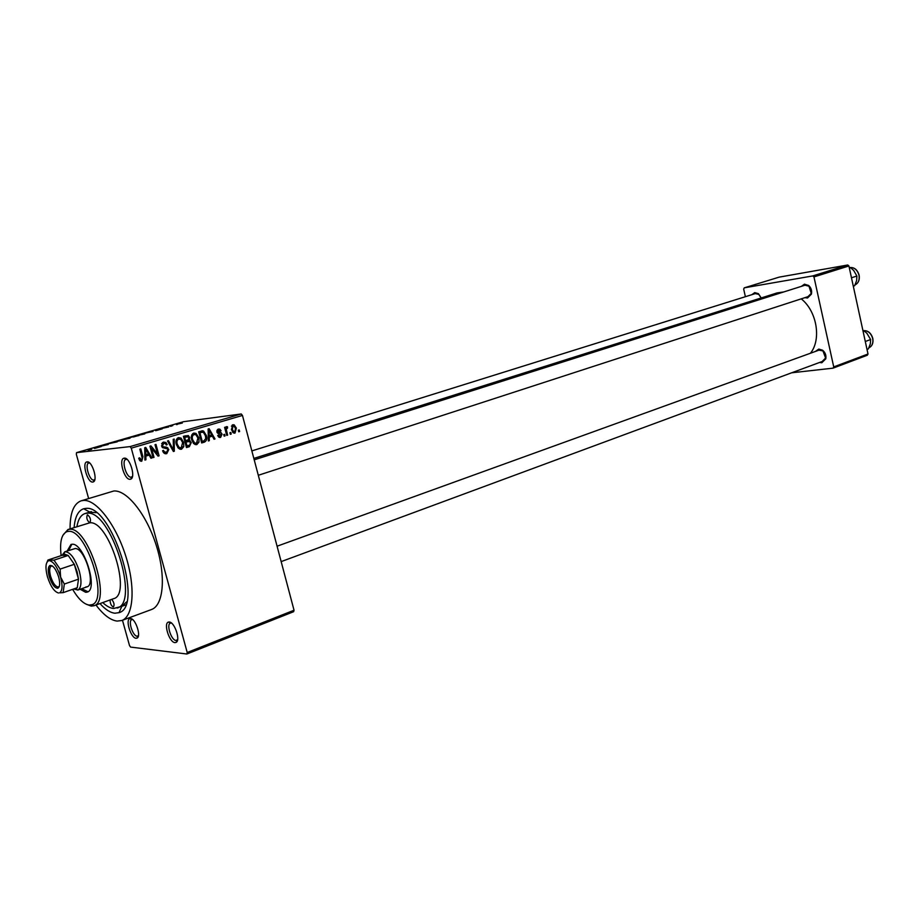 <?xml version="1.0" encoding="UTF-8"?>
<svg xmlns="http://www.w3.org/2000/svg" width="919" height="919" viewBox="0 0 919 919"><rect width="100%" height="100%" fill="white"/><g stroke="black" fill="none" stroke-linecap="round" stroke-linejoin="round"><path stroke-width="1.38" d="M130.601 618.567C135.564 618.487 141.515 636.626 137.011 638.119L136.058 638.268C130.9 638.177 125.076 619.475 129.935 618.625L130.601 618.567M132.646 619.578L131.796 619.624C127.833 620.635 132.773 636.155 137.069 636.212L138.459 635.615M87.144 461.878C92.187 460.821 98.195 480.614 93.233 481.935L92.739 482.05C87.5 482.934 81.63 462.533 86.949 461.901L87.144 461.878M89.694 463.05L88.775 463.038C84.433 463.877 89.419 480.821 93.784 480.051L94.852 479.488M124.295 458.156C129.797 457.03 136.058 477.65 130.67 479.144L130.084 479.27C124.352 480.223 118.264 458.914 124.065 458.19L124.295 458.156M127.132 459.443L125.949 459.397C121.205 460.339 126.385 477.995 131.164 477.179L132.474 476.41M169.268 622.014C174.667 621.956 180.882 640.75 176.011 642.438L174.92 642.611C169.303 642.484 163.226 623.071 168.499 622.083L169.268 622.014M171.508 623.093L170.417 623.139C166.121 624.277 171.279 640.371 175.954 640.451L177.62 639.647M815.429 351.437L818.772 349.094L822.608 350.219C825.285 352.482 826.342 355.343 825.802 358.789L821.793 362.764L819.541 362.477M822.275 361.362L825.607 358.042L822.953 350.909L818.99 350.15L277.078 546.208M751.845 294.689L754.729 292.621L758.382 293.643L761.219 297.94M761.139 297.963L758.761 294.356L755.292 293.609L251.852 450.907M801.334 286.383L804.47 284.189L808.674 285.487C811.178 287.854 812.097 290.726 811.408 294.126L807.514 298.009L804.906 297.664M807.996 296.619L811.247 293.379L808.973 286.188L804.975 285.223L254.207 459.833M74.117 527.563C74.967 516.915 78.149 510.642 83.663 508.758L85.754 508.425C111.59 504.049 144.203 606.563 119.01 612.663L114.932 613.214C110.28 612.732 105.306 609.515 99.976 603.576M102.744 602.588C106.615 606.218 110.246 608.183 113.611 608.493L121.825 606.322L126.615 601.876M96.265 512.664L89.534 512.136M95.967 605.012C103.422 614.88 110.475 620.245 117.127 621.083L121.756 620.52C133.554 616.523 135.713 587.184 125.696 555.869C115.817 524.531 96.334 499.408 83.526 500.418L81.044 500.855C73.669 503.727 70.005 513.066 70.062 528.862M121.756 620.52L151.463 609.538C163.582 605.403 166.132 576.316 156.276 545.415C146.569 514.502 126.948 489.85 113.83 490.987L81.044 500.855M783.861 291.92L777.141 292.908L253.839 458.42M186.879 654.006L187.212 652.501L294.034 610.239L293.62 611.709L186.879 654.006L130.59 647.091L129.499 645.517L122.468 620.256M88.626 498.5L76.323 454.25L76.541 452.642L130.084 446.6L241.26 413.964L242.455 415.434L131.279 448.162L130.084 446.6M235.023 433.067L233.598 432.964L231.427 429.655L232.817 424.762L234.127 424.819L236.378 428.082L235.023 433.067L234.288 433.148M227.636 435.135L226.729 435.411L224.592 427.358L225.488 427.094L225.833 428.38L226.522 426.634L227.487 426.807L227.544 428.036L226.258 429.276L227.636 435.135L226.694 435.238M220.606 437.41L219.101 437.318L217.7 435.48L218.573 435.066L220.353 436.238L221.238 434.618L217.998 433.458L216.907 431.976L218.331 429.07L219.825 429.15L221.042 430.747L220.181 431.16L218.676 430.207L217.769 431.539L221.008 432.539L222.088 434.147L220.606 437.41L219.733 437.501M204.363 442.154L201.675 442.958L198.665 431.769L203.593 431.045L206.315 435.468C207.407 438.57 206.752 440.787 204.363 442.154L201.537 442.453M189.348 446.68L186.454 447.553L183.421 436.284L188.315 435.572L189.647 437.501L189.268 440.155L191.278 442.533L189.348 446.68L186.304 447.002L188.131 445.623M174.311 451.218L173.392 451.493L167.522 440.994L168.499 440.706L173.438 450.046L173.232 439.305L174.208 439.018L174.311 451.218L173.289 451.321M154.013 457.34L153.048 457.628L149.935 446.197L150.957 445.899L157.505 453.837L155.012 444.693L155.977 444.405L159.079 455.813L158.045 456.123L151.52 448.196L154.013 457.34L152.991 457.432M140.044 460.833L138.712 458.236L139.642 457.8L141.469 459.822L142.273 458.65L139.837 449.184L140.814 448.897L142.939 456.686L141.79 461.177L140.044 460.833M294.034 610.239L242.455 415.434M187.212 652.501L131.279 448.162M145.926 459.776L144.915 460.074L144.731 447.737L145.753 447.438L151.945 457.961L150.934 458.259L149.177 455.1L145.834 456.1L145.926 459.776L144.915 459.868M166.764 453.653L163.812 452.987L162.571 450.758L163.479 450.333L164.363 451.826L166.488 452.297L167.878 449.77L167.327 448.828L162.514 447.622L161.56 445.968L163.433 442.05L165.96 442.51L167.212 444.589L166.305 445.014L165.454 443.624L163.823 443.36L162.525 445.726L163.145 446.795L166.649 447.197L168.82 449.471L166.764 453.653L165.443 453.779M178.389 448.231L176.414 444.635C175.345 441.488 176.023 439.144 178.435 437.605L181.043 438.087L183.605 442.326L183.777 446.657L181.56 449.184L178.389 448.231M193.714 443.624L191.761 440.04C190.715 436.916 191.37 434.595 193.748 433.067L196.046 433.377L198.86 437.777L199.021 442.073L196.838 444.578L193.714 443.624M209.314 440.661L208.349 440.948L208.142 428.966L209.107 428.691L214.989 438.949L214.035 439.236L212.358 436.146L209.21 437.099L209.314 440.661L208.349 440.764M225.063 435.905L224.167 436.18L223.742 434.595L224.638 434.331L225.063 435.905L224.121 436.02M231.22 434.055L230.324 434.319L229.899 432.746L230.795 432.481L231.22 434.055L230.278 434.159M239.618 431.516L238.733 431.792L238.308 430.218L239.204 429.954L239.618 431.516L238.687 431.631M177.31 424.36L176.448 424.612L177.344 424.463M172.703 425.52L170.13 425.991L172.738 425.646M171.359 426.083L170.486 426.336L171.382 426.186M168.728 426.784L162.985 428.185L168.763 426.933M156.115 430.379L162.295 428.828L156.184 430.597M144.754 433.917L138.551 435.25L144.754 433.917M129.981 438.202L123.801 439.535L129.981 438.202M91.59 449.322L88.132 450.069L91.751 449.115L89.063 449.242L91.59 449.322M76.541 452.642L183.536 421.683L241.26 413.964M94.99 448.081L101.366 446.473L95.048 448.311M99.654 446.335L108.247 444.486L99.7 446.496M117.184 441.671L109.304 443.578L117.23 441.844M121.113 439.971L122.962 440.224L114.691 441.832L121.228 440.373M138.815 435.399L129.97 437.41L138.872 435.583M152.933 431.137L144.628 433.159L153.025 431.493M182.238 422.763L177.103 424.187L182.318 423.027M868.007 354.01L867.318 355.239L833.062 368.151L833.728 366.899L868.007 354.01L848.915 265.97L813.97 276.918L812.798 275.918L847.743 264.994L848.915 265.97M833.728 366.899L813.97 276.918M812.798 275.918L744.275 287.842L779.163 277.136L847.743 264.994M745.389 296.699L743.678 289.094L744.275 287.842M791.615 372.804L833.062 368.151M810.443 353.241C821.632 339.536 816.899 311.139 801.23 298.859M94.301 447.967L97.357 447.312L93.853 447.944L94.427 448.415M125.708 438.719L130.406 437.72L125.708 438.719M131.417 437.076L135.679 435.974L131.451 437.226M133.381 436.835L138.034 435.64L133.416 436.984M140.435 434.457L145.156 433.446L140.435 434.457M146.075 432.838L152.864 431.356L146.11 432.975M155.277 430.31L158.309 429.655L155.368 430.643M178.527 423.636L181.721 422.97L178.527 423.636M139.412 460.028L141.078 459.868M140.343 459.431L139.918 460.718M140.929 461.258L141.79 461.177M146.707 454.388L147.235 455.296M150.831 458.064L151.945 457.961M144.846 455.801L149.177 455.1M144.857 456.192L145.834 456.1M145.788 451.057L145.788 454.664L148.487 453.86L145.639 448.759L145.788 451.057L144.788 451.172M144.834 454.756L145.788 454.664M144.754 448.851L145.639 448.759M156.276 453.963L157.505 453.837M157.884 455.927L159.079 455.813M150.509 448.3L151.52 448.196M162.456 442.521L163.479 443.406M166.178 444.704L167.212 444.589M161.641 443.613L163.823 443.36M161.526 445.83L162.525 445.726M161.951 446.921L163.145 446.795M162.33 447.427L166.649 447.197M163.651 447.519L165.087 448.346M167.821 449.575L168.82 449.471M165.661 452.389L164.65 453.549M172.634 450.126L173.438 450.046M177.436 438.11L178.619 438.949M182.628 442.441L183.605 442.326M182.513 446.795L183.777 446.657M180.354 447.955L179.481 449.023M180.446 449.299L181.56 449.184M178.803 438.926C176.953 440.132 176.471 441.947 177.356 444.371L179.09 447.381L181.192 447.875L182.663 442.579L180.744 439.293L176.574 439.179M176.368 444.474L177.356 444.371M185.052 435.801L186.178 436.87M188.648 437.616L189.647 437.501M186.304 440.488L189.268 440.155M186.247 440.5L187.625 441.476M190.302 442.636L191.278 442.533M186.04 441.66L184.891 441.763M184.742 437.03L183.639 437.099M184.708 437.329L185.615 440.695L188.315 439.776L188.763 437.961L188.016 436.789L183.731 437.444M184.639 440.798L185.615 440.695M185.971 442.005L187.039 445.956L189.934 444.934L190.359 442.82L189.521 441.511L184.995 442.119M186.052 446.06L187.039 445.956M185.27 441.671L187.809 441.453M192.726 433.607L193.852 434.411M197.884 437.881L198.86 437.777M197.78 442.211L199.021 442.073M195.598 443.337L194.759 444.394M195.77 444.693L196.838 444.578M193.622 443.532L194.391 442.992M194.116 434.377C192.301 435.572 191.818 437.375 192.691 439.787L194.644 442.958L196.482 443.268L197.93 438.018L195.862 434.641L191.91 434.641M191.726 439.891L192.691 439.787M201.502 430.942L202.754 430.793M200.273 431.298L201.583 432.321M205.362 435.583L206.315 435.468M203.168 441.097L201.525 442.407M199.871 432.527L201.571 432.332L199.94 432.815L202.237 441.384L203.892 440.879L205.764 438.558L205.397 435.721L203.363 432.321L201.571 432.332M198.975 432.929L199.94 432.815M201.272 441.488L202.237 441.384M209.739 435.526L210.233 436.387M213.943 439.064L214.989 438.949M208.28 436.801L212.358 436.146M208.291 437.203L209.21 437.099M209.153 432.206L209.164 435.698L211.703 434.94L209.004 429.966L209.153 432.206L208.199 432.321M208.268 435.801L209.164 435.698M208.165 430.069L209.004 429.966M220.055 430.862L221.042 430.747M216.907 430.425L218.676 430.207M216.838 431.654L217.769 431.539M216.999 432.275L218.24 432.125M217.229 432.723L218.642 433.653M221.1 434.262L222.088 434.147M219.021 436.226L218.642 436.996M224.891 428.495L225.833 428.38M226.108 426.979L227.487 426.807M225.844 428.208L226.855 428.082M225.132 429.403L226.258 429.276M225.58 431.08L226.522 430.965M235.436 428.197L236.378 428.082M233.357 431.907L233.024 432.596M233.093 425.911L232.323 429.38L233.885 431.85L234.736 431.907L235.505 428.426L233.908 425.957L231.393 426.117M231.393 429.495L232.323 429.38M232.587 432.16L234.311 431.964M87.535 514.824L87.351 514.847C86.168 517.834 86.972 520.487 89.763 522.808L89.947 522.773C91.13 519.786 90.326 517.133 87.535 514.824M110.108 599.946C110.096 603.335 111.119 605.667 113.175 606.908L113.462 606.873C114.622 604.886 114.036 602.382 111.716 599.36M80.137 589.24L85.674 592.307L87.213 592.1C98.54 589.653 83.905 542.922 72.21 544.243L71.004 544.439L67.144 551.021M71.808 544.266L68.684 550.504M81.676 588.7L87.948 591.744M72.624 589.343C78.391 599.073 83.939 604.311 89.246 605.058L91.843 604.713C109.074 600.693 86.397 528.953 68.603 531.377L66.972 531.619C61.493 534.008 59.551 542.015 61.136 555.65M62.837 535.386L67.926 529.551L69.706 529.264C88.304 526.667 111.98 601.589 93.933 605.747L91.234 606.103L86.26 604.242M93.853 605.77L113.646 598.671C132.141 594.616 108.729 520.085 89.763 522.808L67.926 529.551M117.092 608.045C140.239 602.979 110.728 509.448 87.087 513.216L84.962 513.583C80.815 515.031 78.138 519.396 76.92 526.656M62.124 555.248L64.789 551.791L75.117 548.551C84.502 547.563 96.139 584.852 87.075 586.816L85.869 586.977M58.678 577.04C60.252 583.37 59.942 587.103 57.748 588.252C54.612 588.103 51.786 584.231 49.27 576.615C47.731 570.538 47.972 566.816 49.994 565.449C53.141 565.277 56.036 569.148 58.678 577.04M52.544 566.104L51.28 566.093C49.419 567.333 49.201 570.745 50.602 576.316C52.911 583.289 55.496 586.827 58.379 586.965L59.367 586.184M73.669 588.976L75.783 588.976L77.253 587.723L78.494 579.165L77.093 571.756L74.324 564.3L68.19 555.444L63.836 553.881L62.067 555.34L47.937 560.027L53.991 560.165L60.103 569.102L60.62 577.121L64.319 584.047L63.147 592.64L59.62 592.812C62.435 590.917 62.768 585.679 60.62 577.121C57.415 567.195 53.658 561.693 49.373 560.624L48.696 560.705C45.582 562.336 45.146 567.609 47.374 576.535C50.511 586.265 54.221 591.756 58.506 592.996M64.789 551.791L64.881 551.768C70.246 551.848 75.059 558.338 79.344 571.25C81.894 581.555 81.412 587.815 77.885 590.021L73.635 588.987M64.319 584.047L78.494 579.165L74.324 564.3L60.103 569.102M53.991 560.165L68.19 555.444L62.067 555.34M77.253 587.723L63.147 592.64M47.202 561.796L47.937 560.027M867.019 349.461L868.306 348.979L870.316 343.947L870.626 339.536L865.284 341.489M863.148 331.633L864.446 331.162L866.916 333.321L870.626 339.536M863.056 331.208L864.446 331.162M851.476 277.791L856.887 276.045L856.611 280.628L854.601 285.752L853.291 286.177M849.386 268.176L850.695 267.762L853.717 270.496L856.887 276.045M849.328 267.923L850.695 267.762M141.917 456.789L142.939 456.686M162.284 447.381L164.846 447.105M171.692 448.472L172.577 448.369M183.651 437.157L186.339 436.847M217.114 432.539L219.4 432.275M872.682 338.502C870.925 332.885 867.685 330.277 862.941 330.656C867.766 330.231 871.051 332.816 872.809 338.41C873.532 342.971 872.211 346.118 868.857 347.887C872.131 346.164 873.406 343.04 872.682 338.502M854.98 284.982C858.392 283.178 859.724 279.916 859.001 275.195C857.232 269.543 853.981 267.015 849.259 267.59C854.073 266.992 857.358 269.497 859.127 275.126C859.851 279.858 858.472 283.144 854.98 284.982M137.873 636.086L137.011 638.119M94.772 479.787L93.233 481.935M132.359 476.858L130.67 479.144M177.539 640.061L176.011 642.438M822.953 350.909L822.608 350.219M825.607 358.042L825.802 358.789M758.761 294.356L758.382 293.643M808.973 286.188L808.674 285.487M811.247 293.379L811.408 294.126M121.825 606.322L125.639 604.932L121.825 606.322L119.01 612.663M84.962 513.583L91.326 511.561M89.775 512.067L83.663 508.758M140.366 459.42L139.16 459.534M164.363 451.826L163.054 451.964M165.96 442.51L162.95 442.855M167.832 447.76L164.823 448.081M181.043 438.087L178.022 438.443M179.09 447.381L177.769 447.519M188.315 435.572L185.27 435.928M189.969 440.431L186.925 440.775M196.046 433.377L192.979 433.745M194.644 442.958L193.254 443.119M203.593 431.045L200.514 431.413M219.411 436.18L218.113 436.33M219.825 429.15L217.608 429.414M221.008 432.539L217.906 432.895M227.292 426.703L226.2 426.841M234.127 424.819L232.185 425.06M233.885 431.85L232.473 432.01M170.532 623.105L168.499 622.083M126.075 459.362L124.065 458.19M88.89 463.015L86.949 461.901M131.899 619.601L129.935 618.625M91.843 604.713L93.933 605.747M66.972 531.619L68.006 529.528M823.091 361.167L281.157 561.612M258.308 475.284L808.536 296.481M58.379 586.965L57.748 588.252M59.218 586.678L58.471 586.931M63.836 553.881L64.881 551.768M77.805 590.055L87.075 586.816M75.783 588.976L77.885 590.021M52.119 565.805L51.372 566.058M51.28 566.093L49.994 565.449"/></g></svg>
